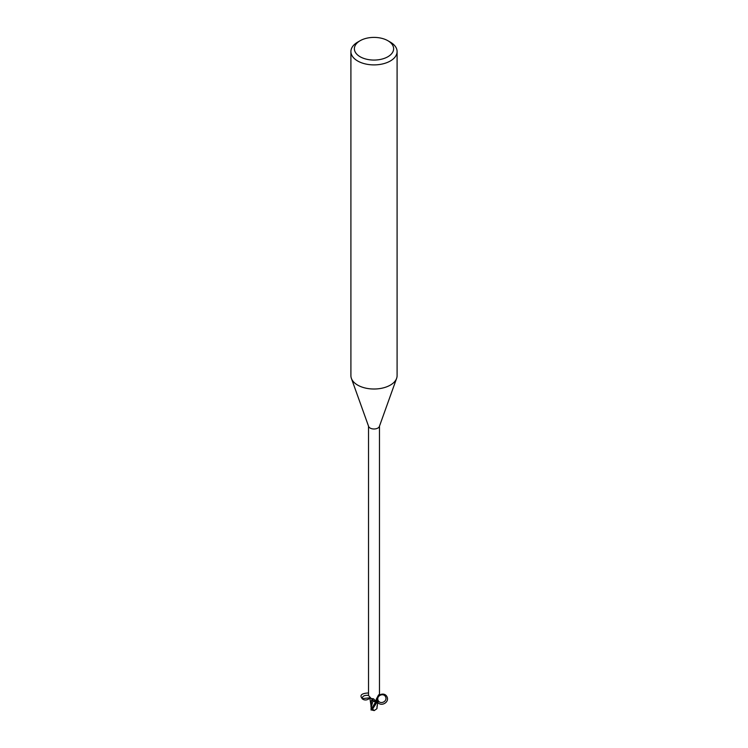 <?xml version="1.0" encoding="UTF-8"?>
<svg xmlns="http://www.w3.org/2000/svg" width="748" height="748" viewBox="0 0 748 748"><rect width="100%" height="100%" fill="white"/><g stroke="black" fill="none" stroke-linecap="round" stroke-linejoin="round"><path stroke-width="1.12" d="M373.028 700.371A2.076 1.197 180 0 1 371.924 699.305A2.076 1.197 180 0 1 371.999 698.987A2.076 1.197 180 0 0 371.924 699.305A2.076 1.197 180 0 0 373.028 700.371M378.011 700.839L377.179 701.961A5.713 3.301 180 0 1 376.029 702.297A5.713 3.301 180 0 0 377.179 701.961L378.105 700.371A4.955 2.861 180 0 1 377.413 701.689A5.479 3.17 180 0 1 375.982 702.166L375.72 701.783A8.677 4.909 169.5 0 0 375.412 700.773M371.522 709.01L371.148 707.253L373.037 700.951L376.141 702.456L371.55 700.259M372.083 700.577L371.99 700.539A4.955 2.861 180 0 0 373.093 700.876A2.478 1.431 180 0 1 375.72 701.783M376.141 702.456L373.065 700.885M387.875 40.719L390.325 42.131A23.095 13.333 180 0 1 397.095 51.556L397.095 375.683A23.095 13.333 180 0 1 396.608 378.385L379.367 426.463A5.479 3.17 180 0 1 377.88 428.062A5.479 3.17 180 0 1 372.429 428.856A5.479 3.17 180 0 1 368.633 426.463L351.392 378.385A23.095 13.333 180 0 1 350.906 375.683L350.906 51.556A23.095 13.333 180 0 1 357.675 42.131L360.125 40.719A19.626 11.332 180 0 1 387.875 40.719A19.626 11.332 180 0 1 387.875 56.745A19.626 11.332 180 0 1 360.125 56.745A19.626 11.332 180 0 1 360.125 40.719L357.675 42.131M368.521 426.145L368.521 695.49L371.158 698.52L373.542 698.81L375.449 700.839M375.206 700.437L375.982 702.166M377.431 701.736C380.452 707.486 390.017 702.363 386.922 696.64C383.93 690.871 374.346 695.967 377.413 701.689L376.122 700.586L376.235 699.408L378.441 695.126L379.096 694.593L379.479 695.49L379.479 426.145M396.608 378.385A23.095 13.333 180 0 1 390.325 385.108A23.095 13.333 180 0 1 367.38 388.455A23.095 13.333 180 0 1 351.392 378.385M397.095 51.556A23.095 13.333 180 0 1 390.325 60.99A23.095 13.333 180 0 1 365.164 63.879A23.095 13.333 180 0 1 350.906 51.556M378.441 695.126L379.096 694.593A5.965 5.685 -29.6 0 0 378.488 695.042M376.712 701.502A5.965 5.685 -29.6 0 1 376.384 699.015M379.386 695.36L378.853 694.761M373.093 700.876A6.283 3.553 169.5 0 0 371.158 698.52M376.665 698.351L378.095 700.474L376.665 698.351M378.049 700.708L376.796 708.795L374.224 710.591L372.579 709.048L377.179 701.961M377.076 702.035A5.769 3.329 180 0 1 376.057 702.325L370.989 709.946M375.683 701.811L371.513 708.824A5.769 3.329 180 0 0 372.579 709.048M371.578 700.352L370.952 704.878M370.98 706.823L370.952 704.635M370.999 708.618L371.251 707.337M371.148 707.253L371.083 706.262M377.001 708.113L376.749 708.842L377.001 708.113M370.933 709.852L374.224 710.591M371.653 708.637L370.989 708.58M378.105 700.371C376.01 695.808 383.621 692.321 385.631 696.921C387.716 701.474 380.115 704.962 378.105 700.371M369.288 697.856L362.2 698.651C359.405 695.247 361.508 693.349 368.521 692.957M368.521 695.369C364.201 695.079 362.126 696.248 362.266 698.847C364.556 700.539 367.062 700.334 369.783 698.211M370.989 705.57L369.942 698.529M377.048 706.019L377.039 708.291"/></g></svg>
